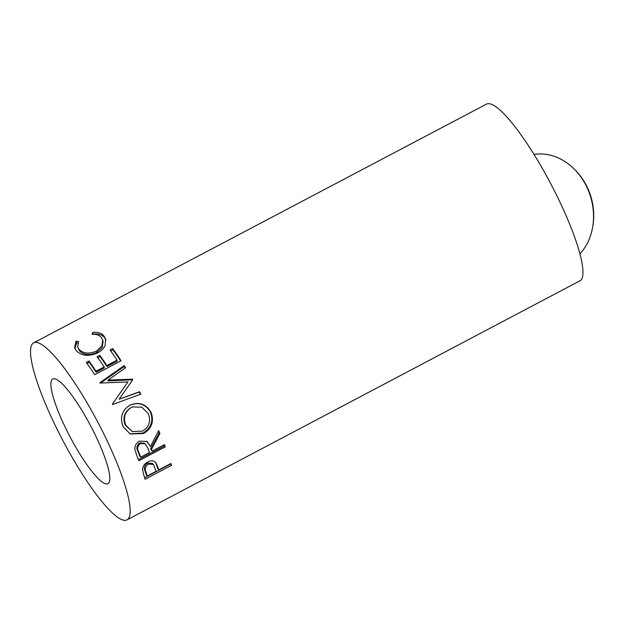 <?xml version="1.0" encoding="UTF-8"?>
<svg xmlns="http://www.w3.org/2000/svg" width="624" height="624" viewBox="0 0 624 624"><rect width="100%" height="100%" fill="white"/><g stroke="black" fill="none" stroke-linecap="round" stroke-linejoin="round"><path stroke-width="0.94" d="M574.376 169.237L575.312 170.173A55.068 45.427 72.9 0 1 585.187 183.277A55.068 45.427 72.9 0 1 592.706 226.871L592.457 228.173A57.244 47.221 -107.1 0 0 584.649 182.855A57.244 47.221 -107.1 0 0 574.376 169.237A57.244 47.221 -107.1 0 0 533.988 154.401M579.914 253.859A57.244 47.221 -107.1 0 0 592.457 228.173M109.169 482.297A59.171 11.669 62.2 0 1 107.936 483.694A59.171 11.669 62.2 0 1 72.111 440.684A59.171 11.669 62.2 0 1 51.519 380.406A59.171 11.669 62.2 0 1 52.751 379.01A59.171 11.669 62.2 0 1 88.577 422.011A59.171 11.669 62.2 0 1 109.169 482.297M158.285 468.382A100.066 19.734 -117.8 0 1 158.753 469.903L170.937 463.476A100.066 19.734 -117.8 0 1 171.491 465.348L145.08 479.271A100.066 19.734 -117.8 0 0 143.832 475.129L142.592 469.88C142.623 466.495 144.339 463.85 147.732 461.932C151.328 460.169 154.097 460.528 156.039 463L158.285 468.382L157.31 467.197L155.641 462.517M151.523 449.264A100.066 19.734 -117.8 0 1 152.225 451.074L164.416 444.647A100.066 19.734 -117.8 0 1 165.259 446.839L138.84 460.762A100.066 19.734 -117.8 0 0 136.929 455.832L134.956 449.904C134.511 446.09 136.001 443.173 139.448 441.152L147.092 441.496L150.415 446.488L158.652 430.615A100.066 19.734 -117.8 0 1 159.892 433.508L151.523 449.264L150.696 448.5L159.143 432.939A97.898 19.305 -117.8 0 0 158.379 431.153M123.279 426.933C119.574 417.752 121.766 410.514 129.854 405.226C138.817 401.521 145.844 403.806 150.938 412.082C154.331 421.099 151.944 428.236 143.777 433.469L130.252 433.992L123.279 426.933M132.779 379.696A100.066 19.734 -117.8 0 0 132.475 379.174L108.022 380.117L125.572 367.762A100.066 19.734 -117.8 0 0 124.207 365.586L99.809 382.723A100.066 19.734 -117.8 0 1 100.004 383.042L127.897 381.958L112.351 404.188A100.066 19.734 -117.8 0 1 112.538 404.524L140.868 394.126A100.066 19.734 -117.8 0 0 139.558 391.716L119.114 399.212L132.779 379.696M88.982 361.015A100.066 19.734 -117.8 0 1 96.041 371.218L104.169 366.935A100.066 19.734 -117.8 0 0 97.11 356.725L99.824 355.298A100.066 19.734 -117.8 0 1 106.876 365.5L117.039 360.149A100.066 19.734 -117.8 0 0 109.98 349.947L112.687 348.52A100.066 19.734 -117.8 0 1 121.103 360.773L94.684 374.696A100.066 19.734 -117.8 0 0 86.276 362.443L88.982 361.015L89.271 362.294L87.025 363.48M76.003 341.219L78.577 341.445L77.626 346.921L78.959 349.245C83.148 353.566 88.951 354.206 96.346 351.172L101.829 346.109L102.695 340.041L101.221 337.358C99.247 335.065 96.213 334.051 92.126 334.308L92.703 332.413C97.773 331.89 101.517 333.06 103.927 335.923L105.721 339.191L105.058 345.602C103.576 348.676 101.041 351.14 97.461 353.005C88.405 356.71 81.307 355.906 76.175 350.579L74.599 347.857L76.003 341.219L76.612 342.911L77.774 342.997M127.015 519.87L580.928 280.285A100.066 19.734 -117.8 0 0 581.872 278.811A100.066 19.734 -117.8 0 0 547.053 176.857A100.066 19.734 -117.8 0 0 486.455 104.13L33.68 342.826A100.066 19.734 -117.8 0 0 31.598 345.189A100.066 19.734 -117.8 0 0 66.425 447.143A100.066 19.734 -117.8 0 0 127.015 519.87A100.066 19.734 -117.8 0 0 129.09 517.514A100.066 19.734 -117.8 0 0 94.271 415.561A100.066 19.734 -117.8 0 0 33.68 342.826M77.626 346.921L79.443 350.789C83.554 355.009 89.31 355.594 96.697 352.552L102.219 347.49L103.116 341.484L102.695 340.041M78.959 349.245L79.443 350.789M96.346 351.172L96.697 352.552M93.257 334.277L93.311 334.105C98.358 333.551 102.055 334.675 104.411 337.467L105.908 339.947M92.703 332.413L93.311 334.105M103.927 335.923L104.411 337.467M74.935 348.683L76.612 342.911M96.041 371.218L96.174 372.278A97.898 19.305 -117.8 0 0 89.271 362.294M96.174 372.278L104.302 367.988L104.169 366.935M97.859 357.763L100.105 356.585L99.824 355.298M106.876 365.5L107.008 366.561A97.898 19.305 -117.8 0 0 100.105 356.585M107.008 366.561L117.164 361.21L117.039 360.149M110.729 350.984L112.967 349.799L112.687 348.52M120.674 360.992A97.898 19.305 -117.8 0 0 112.967 349.799M140.462 394.274A97.898 19.305 -117.8 0 0 139.261 392.059L119.114 399.212M132.499 380.094A97.898 19.305 -117.8 0 0 132.327 379.79L132.475 379.174M132.327 379.79L107.991 380.929L108.022 380.117M125.198 368.02A97.898 19.305 -117.8 0 0 124.238 366.499L124.207 365.586M100.581 383.011L124.238 366.499M113.357 402.745L127.897 381.958M129.48 405.428C138.411 401.708 145.392 403.884 150.407 411.973C153.707 420.802 151.273 427.83 143.099 433.056L129.878 433.813M150.938 412.082L150.407 411.973M143.777 433.469L143.099 433.056M132.865 406.879L130.712 407.8C124.246 412.152 122.476 417.979 125.393 425.279L132.28 431.597L142.693 431.098C149.253 426.793 151.117 420.958 148.278 413.603L141.82 407.23L132.873 406.879L131.118 407.651C124.66 412.019 122.928 417.932 125.931 425.389L132.28 431.597M130.712 407.8L131.118 407.651M125.393 425.279L125.931 425.389M146.726 441.23L150.415 446.488M159.892 433.508L159.143 432.939M152.225 451.074L151.382 450.263A97.898 19.305 -117.8 0 0 150.696 448.5M165.259 446.839L164.393 445.981A97.898 19.305 -117.8 0 0 163.972 444.881M164.393 445.981L138.427 459.67M145.213 443.804L144.479 443.219L139.698 442.931C136.648 445.481 136.102 448.43 138.06 451.76A97.898 19.305 -117.8 0 1 139.87 456.331L140.712 457.142L149.518 452.501L147.755 447.915L145.213 443.804L140.447 443.492L139.698 442.931M140.712 457.142A100.066 19.734 -117.8 0 0 138.863 452.47L138.06 451.76M140.447 443.492C137.405 446.059 136.874 449.054 138.863 452.47M158.753 469.903L157.763 468.686A97.898 19.305 -117.8 0 0 157.31 467.197M171.491 465.348L170.492 464.084A97.898 19.305 -117.8 0 0 170.399 463.765M170.492 464.084L144.628 477.727M153.457 464.49L152.537 463.445L147.568 463.008C144.425 465.434 143.59 468.07 145.057 470.902A97.898 19.305 -117.8 0 1 146.25 474.755L147.241 475.972L156.039 471.331L153.457 464.49L148.489 464.014L147.568 463.008M147.241 475.972A100.066 19.734 -117.8 0 0 146.016 472.04L145.057 470.902M148.489 464.014C145.345 466.456 144.526 469.131 146.016 472.04"/></g></svg>
